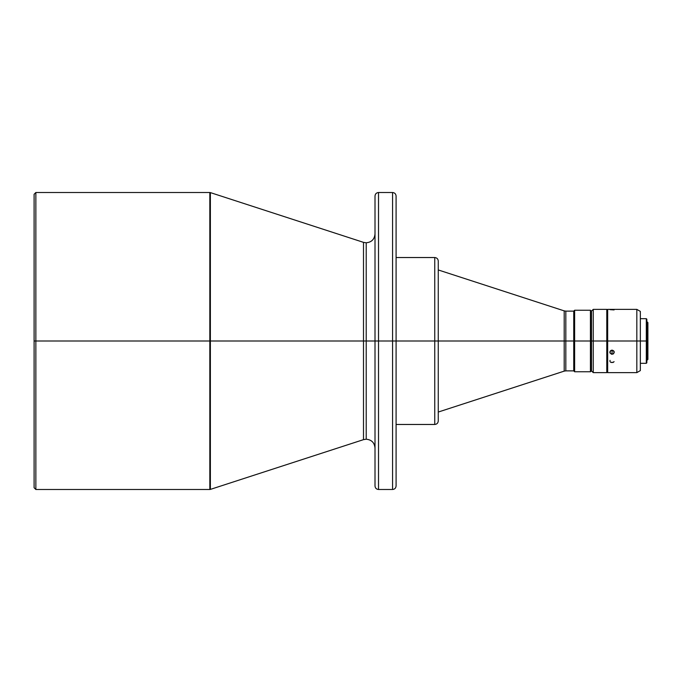<?xml version="1.0" encoding="UTF-8"?>
<svg xmlns="http://www.w3.org/2000/svg" width="682" height="682" viewBox="0 0 682 682"><rect width="100%" height="100%" fill="white"/><g stroke="black" fill="none" stroke-linecap="round" stroke-linejoin="round"><path stroke-width="1.02" d="M210.371 489.403L209.826 489.488L209.826 341L363.497 341L363.497 242.357L210.371 192.597L210.371 489.403L363.497 439.643L363.497 341L363.497 439.643L363.497 341L366.217 341L366.217 439.217L366.217 242.783L366.217 341L363.497 341L363.497 242.357L363.497 341L210.371 341L210.371 489.403L210.371 341L209.826 341L209.826 489.488L209.826 341L34.1 341L34.1 487.732L34.1 194.268L35.856 192.512L35.856 489.488L35.856 341L209.826 341L209.826 192.512L35.856 192.512L35.856 341L34.1 341M610.023 309.654L614.081 309.918M610.501 362.168L612.896 362.517L614.081 361.63M611.208 362.517L613.604 362.168M610.023 360.326L610.023 361.63M611.208 350.318L612.052 350.164L612.052 354.265L610.023 353.02L610.501 350.778L612.479 350.198L614.209 351.835L613.271 353.932L611.618 354.231L610.023 353.02L610.023 351.452L611.208 350.318M607.662 372.022L607.662 341L606.784 341L636.826 341L636.826 372.628L636.826 341L607.662 341L607.662 372.628L636.826 372.628L640.347 370.599L640.347 341L636.826 341L636.826 309.372L636.826 341L640.347 341L640.347 370.599M646.314 341L646.314 363.318L646.314 341L640.347 341L646.314 341L646.314 318.682L646.314 341L646.843 341L646.314 341M646.843 362.79L646.843 341L646.843 362.79L646.314 363.318L640.347 363.318M438.262 412.047L564.202 371.127L564.202 310.873L565.83 311.128L565.83 341L565.83 311.128L565.83 341L574.628 341L574.628 310.25L574.628 341L590.442 341L590.442 371.75L590.442 341L591.32 341L591.32 311.128L591.49 370.872L591.49 341L593.246 341L593.246 309.372L593.246 341L606.784 341L606.784 372.628L606.784 341L593.246 341L593.246 372.628L593.246 341L591.32 341L591.32 370.872L591.32 341L574.628 341L574.628 371.75L574.628 341L573.741 341L573.741 370.872L573.741 341L564.202 341L564.202 310.873L564.202 341L438.262 341L438.262 420.956L438.262 341L434.749 341L434.749 424.468L434.749 341L396.089 341L396.089 485.968L396.089 341L392.576 341L392.576 489.488L392.576 341L378.519 341L378.519 489.488L378.519 341L375.006 341L375.006 485.968L375.006 341L366.217 341L366.217 242.783L366.217 341L375.006 341L375.006 196.032C375.211 193.893 376.387 192.725 378.519 192.512L378.519 489.488C376.387 489.275 375.211 488.107 375.006 485.968L375.006 341L392.576 341L392.576 192.512L378.519 192.512M647.022 341L647.022 360.326L647.022 321.674L647.022 341L647.9 341L647.022 341M647.9 359.448L647.9 341L647.9 359.448L646.843 360.326M610.023 353.02L609.853 352.244M392.576 192.512C394.708 192.725 395.884 193.893 396.089 196.032L396.089 341L438.262 341L438.262 420.956C438.057 423.087 436.881 424.255 434.749 424.468L434.749 257.532C436.881 257.745 438.057 258.913 438.262 261.044L438.262 341L565.83 341L565.83 370.872L573.741 370.872L574.628 371.75L590.442 371.75L591.49 370.872L593.246 372.628L606.784 372.628L606.784 372.022M392.576 489.488L392.576 192.512L392.576 341L396.089 341L396.089 485.968C395.884 488.107 394.708 489.275 392.576 489.488L378.519 489.488M573.741 341L573.741 311.128L573.741 341M590.442 341L590.442 310.25L590.442 341M591.49 341L591.49 311.128L591.49 341M606.784 341L606.784 309.372L606.784 341M607.662 341L607.662 309.372L607.662 341M640.347 311.401L640.347 341L640.347 311.401L636.826 309.372L607.662 309.372M646.843 319.21L646.843 341L646.843 319.21L646.314 318.682L640.347 318.682M647.9 322.552L647.9 341L647.9 322.552L646.843 321.674M210.371 341L210.371 192.597L210.371 341M209.826 341L209.826 192.512L209.826 341M366.217 341L366.217 439.217L366.217 341M434.749 341L434.749 257.532L434.749 341M438.262 341L438.262 261.044L438.262 341M396.089 341L396.089 196.032L396.089 341M378.519 341L378.519 192.512L378.519 341M375.006 341L375.006 196.032L375.006 341M564.202 341L564.202 371.127L564.202 341M565.83 341L565.83 370.872L565.83 341M612.052 354.265L612.052 350.164L613.604 350.778L614.252 352.244L613.604 353.677L612.052 354.265M614.081 351.452L614.252 352.244M363.497 439.643L366.217 439.217C371.554 439.737 374.478 442.661 375.006 447.997M363.497 242.357L366.217 242.783C371.554 242.263 374.478 239.339 375.006 234.003M209.826 489.488L35.856 489.488L34.1 487.732M607.662 366.481L606.784 366.481M434.749 424.468L396.089 424.468M434.749 257.532L396.089 257.532M438.262 269.953L564.202 310.873M606.784 309.372L593.246 309.372L591.49 311.128L590.442 310.25L574.628 310.25L573.741 311.128L565.83 311.128M607.662 315.519L606.784 315.519M210.371 192.597L209.826 192.512M564.202 371.127L565.83 370.872"/></g></svg>
